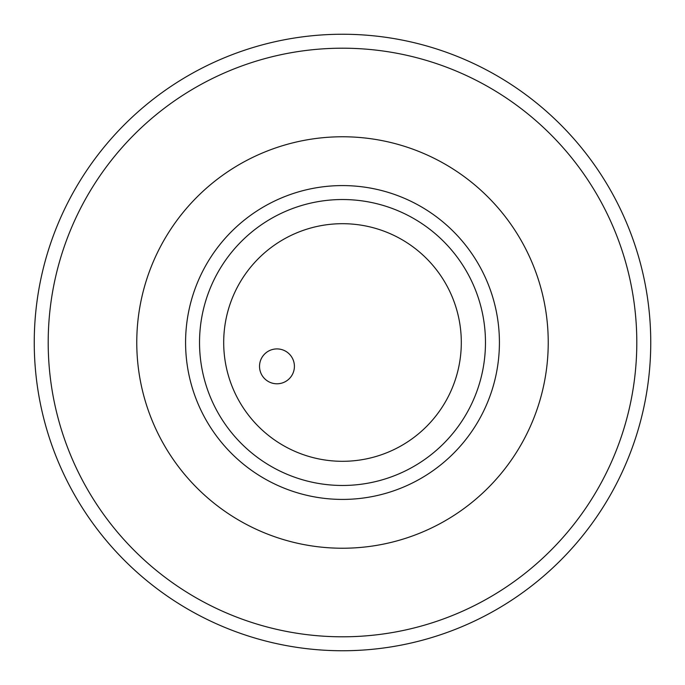<?xml version="1.0" encoding="UTF-8"?>
<svg xmlns="http://www.w3.org/2000/svg" width="685" height="685" viewBox="0 0 685 685"><rect width="100%" height="100%" fill="white"/><g stroke="black" fill="none" stroke-linecap="round" stroke-linejoin="round"><path stroke-width="1.03" d="M650.75 342.5A308.25 308.25 0 0 0 342.5 34.25A308.25 308.25 0 0 0 34.25 342.5A308.25 308.25 0 0 0 342.5 650.75A308.25 308.25 0 0 0 650.75 342.5A308.25 308.25 0 0 0 342.5 34.25A308.25 308.25 0 0 0 34.25 342.5M259.529 366.355A17.433 17.433 0 0 0 276.963 383.788A17.433 17.433 0 0 0 294.404 366.355A17.433 17.433 0 0 0 276.963 348.913A17.433 17.433 0 0 0 259.529 366.355M548.231 342.5A205.731 205.731 0 0 0 342.5 136.769A205.731 205.731 0 0 0 136.769 342.5A205.731 205.731 0 0 0 342.5 548.231A205.731 205.731 0 0 0 548.231 342.5M499.416 342.5A156.916 156.916 0 0 0 342.5 185.584A156.916 156.916 0 0 0 185.584 342.5A156.916 156.916 0 0 0 342.5 499.416A156.916 156.916 0 0 0 499.416 342.5M461.305 342.5A118.805 118.805 0 0 0 342.5 223.695A118.805 118.805 0 0 0 223.695 342.5A118.805 118.805 0 0 0 342.5 461.305A118.805 118.805 0 0 0 461.305 342.5M485.468 342.5A142.968 142.968 0 0 0 342.5 199.532A142.968 142.968 0 0 0 199.532 342.5A142.968 142.968 0 0 0 342.5 485.468A142.968 142.968 0 0 0 485.468 342.5M636.802 342.5A294.302 294.302 0 0 0 342.5 48.198A294.302 294.302 0 0 0 48.198 342.5A294.302 294.302 0 0 0 342.5 636.802A294.302 294.302 0 0 0 636.802 342.5"/></g></svg>
